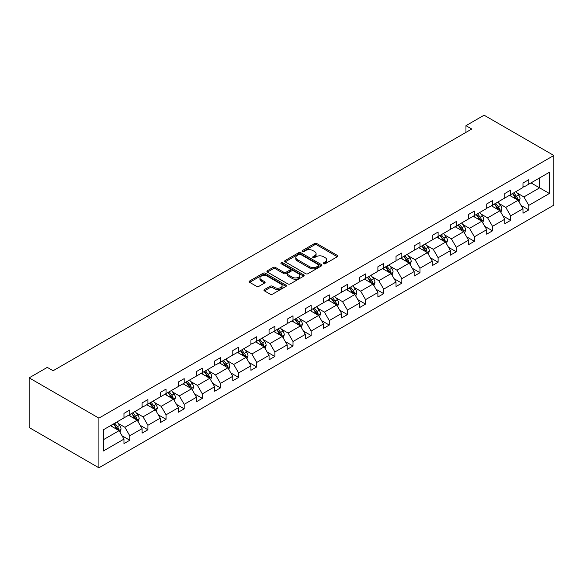 <?xml version="1.0" encoding="UTF-8"?>
<svg xmlns="http://www.w3.org/2000/svg" width="583" height="583" viewBox="0 0 583 583"><rect width="100%" height="100%" fill="white"/><g stroke="black" fill="none" stroke-linecap="round" stroke-linejoin="round"><path stroke-width="0.87" d="M323.623 263.727A1.13 0.656 0 0 0 325.219 263.727L337.346 256.731A1.611 0.933 0 0 0 337.819 256.068A1.611 0.933 0 0 0 337.346 255.412L316.802 243.548A1.611 0.933 0 0 0 314.521 243.548L302.395 250.552A1.13 0.656 0 0 0 302.067 251.011A1.13 0.656 0 0 0 302.395 251.477A1.13 0.656 0 0 0 303.991 251.477L305.565 250.566A5.167 2.981 0 0 1 312.867 250.566L314.58 251.557A5.167 2.981 0 0 1 316.088 253.663A5.167 2.981 0 0 1 314.58 255.777L313.005 256.68A1.13 0.656 0 0 0 312.677 257.139A1.13 0.656 0 0 0 313.005 257.599A1.13 0.656 0 0 0 314.609 257.599L316.175 256.695A5.167 2.981 0 0 1 323.478 256.695L325.19 257.686A5.167 2.981 0 0 1 326.706 259.792A5.167 2.981 0 0 1 325.19 261.898L323.623 262.809A1.13 0.656 0 0 0 323.288 263.268A1.13 0.656 0 0 0 323.623 263.727L323.623 262.809M264.42 289.54A1.611 0.933 0 0 0 263.946 290.203A1.611 0.933 0 0 0 264.42 290.859L270.184 294.189A1.611 0.933 0 0 0 272.465 294.189L285.932 286.413A1.611 0.933 0 0 0 286.406 285.75A1.611 0.933 0 0 0 285.932 285.094L265.389 273.23A1.611 0.933 0 0 0 263.108 273.23L249.641 281.006A1.611 0.933 0 0 0 249.167 281.669A1.611 0.933 0 0 0 249.641 282.325L256.607 286.348A1.611 0.933 0 0 0 258.888 286.348L264.653 283.017A1.611 0.933 0 0 0 265.119 282.361A1.611 0.933 0 0 0 264.653 281.698L261.199 279.709A4.314 2.492 0 0 1 259.931 277.945A4.314 2.492 0 0 1 262.598 275.642A4.314 2.492 0 0 1 267.305 276.182L280.824 283.987A4.314 2.492 0 0 1 282.092 285.75A4.314 2.492 0 0 1 279.425 288.053A4.314 2.492 0 0 1 274.724 287.514L272.465 286.217A1.611 0.933 0 0 0 270.184 286.217L264.42 289.54L264.42 290.859M553.85 155.472L484.094 115.201L465.955 125.666L471.771 129.025L53.104 370.737L47.289 367.385L29.15 377.857L98.906 418.128L553.85 155.472L553.85 205.143L98.906 467.799L98.906 418.128M305.674 273.697A1.611 0.933 0 0 0 307.955 273.697L321.422 265.921A1.611 0.933 0 0 0 321.896 265.265A1.611 0.933 0 0 0 321.422 264.602L300.886 252.745A1.611 0.933 0 0 0 298.598 252.745L285.131 260.521A1.611 0.933 0 0 0 284.664 261.177A1.611 0.933 0 0 0 285.131 261.833L305.674 273.697M281.647 263.975A1.13 0.656 0 0 1 282.791 264.135L282.791 262.787L303.677 274.848A1.611 0.933 0 0 1 304.151 275.504A1.611 0.933 0 0 1 303.677 276.167L290.21 283.943A1.611 0.933 0 0 1 287.929 283.943L267.386 272.079L267.386 270.76A1.611 0.933 0 0 0 266.919 271.423A1.611 0.933 0 0 0 267.386 272.079M267.386 270.76L273.15 267.437A1.611 0.933 0 0 1 275.431 267.437L283.768 272.246A1.611 0.933 0 0 0 286.049 272.246L289.868 270.038A1.611 0.933 0 0 0 290.341 269.382A1.611 0.933 0 0 0 289.868 268.719L281.195 263.713A1.13 0.656 0 0 1 280.868 263.254A1.13 0.656 0 0 1 281.567 262.649A1.13 0.656 0 0 1 282.791 262.787M103.388 429.773L123.96 417.894L123.96 413.398L129.776 410.038L129.776 414.542L142.099 407.422L142.099 402.926L147.914 399.574L147.914 404.07L160.238 396.95L160.238 392.454L166.053 389.101L166.053 393.598L178.376 386.478L178.376 381.982L184.192 378.629L184.192 383.126L196.515 376.013L196.515 371.509L202.323 368.157L202.323 372.654L214.646 365.541L214.646 361.037L220.461 357.685L220.461 362.181L232.785 355.069L232.785 350.572L238.6 347.213L238.6 351.709L250.923 344.597L250.923 340.1L256.739 336.741L256.739 341.237L269.062 334.125L269.062 329.628L274.877 326.269L274.877 330.765L287.2 323.652L287.2 319.156L293.009 315.797L293.009 320.293L305.339 313.18L305.339 308.684L311.147 305.324L311.147 309.828L323.47 302.708L323.47 298.212L329.286 294.86L329.286 299.356L341.609 292.236L341.609 287.74L347.424 284.387L347.424 288.884L359.747 281.764L359.747 277.268L365.563 273.915L365.563 278.412L377.886 271.292L377.886 266.795L383.694 263.443L383.694 267.94L396.025 260.827L396.025 256.323L401.833 252.971L401.833 257.467L414.156 250.355L414.156 245.858L419.971 242.499L419.971 246.995L432.295 239.883L432.295 235.386L438.11 232.027L438.11 236.523L450.433 229.411L450.433 224.914L456.249 221.555L456.249 226.051L468.572 218.938L468.572 214.442L474.387 211.082L474.387 215.579L486.71 208.466L486.71 203.97L492.518 200.61L492.518 205.114L504.842 197.994L504.842 193.498L510.657 190.145L510.657 194.642L522.98 187.522L522.98 183.026L528.796 179.673L528.796 184.17L549.375 172.284L549.375 193.498L528.796 205.376L528.796 209.88L522.98 213.232L522.98 208.736L510.657 215.848L510.657 220.345L504.842 223.704L504.842 219.208L492.518 226.321L492.518 230.817L486.71 234.177L486.71 229.68L474.387 236.793L474.387 241.289L468.572 244.649L468.572 240.152L456.249 247.265L456.249 251.761L450.433 255.121L450.433 250.624L438.11 257.737L438.11 262.233L432.295 265.593L432.295 261.089L419.971 268.209L419.971 272.706L414.156 276.065L414.156 271.561L401.833 278.681L401.833 283.178L396.025 286.53L396.025 282.034L383.694 289.153L383.694 293.65L377.886 297.002L377.886 292.506L365.563 299.626L365.563 304.122L359.747 307.474L359.747 302.978L347.424 310.09L347.424 314.594L341.609 317.946L341.609 313.45L329.286 320.563L329.286 325.059L323.47 328.418L323.47 323.922L311.147 331.035L311.147 335.531L305.339 338.891L305.339 334.394L293.009 341.507L293.009 346.003L287.2 349.363L287.2 344.866L274.877 351.979L274.877 356.475L269.062 359.835L269.062 355.339L256.739 362.451L256.739 366.947L250.923 370.307L250.923 365.803L238.6 372.923L238.6 377.42L232.785 380.779L232.785 376.275L220.461 383.395L220.461 387.892L214.646 391.244L214.646 386.748L202.323 393.868L202.323 398.364L196.515 401.716L196.515 397.22L184.192 404.34L184.192 408.836L178.376 412.188L178.376 407.692L166.053 414.805L166.053 419.308L160.238 422.66L160.238 418.164L147.914 425.277L147.914 429.773L142.099 433.133L142.099 428.636L129.776 435.749L129.776 440.245L123.96 443.605L123.96 439.108L103.388 450.987L103.388 429.773M128.617 415.213L137.216 420.175L124.893 427.295L118.167 423.411M124.893 427.295L129.776 435.749M137.216 420.175L142.099 428.636M123.96 416.823L124.893 417.355L129.776 414.542M146.748 404.74L155.355 409.703L143.032 416.823L136.298 412.939M143.032 416.823L147.914 425.277M155.355 409.703L160.238 418.164M142.099 406.351L143.032 406.89L147.914 404.07M164.887 394.268L173.494 399.238L161.17 406.351L154.437 402.467M161.17 406.351L166.053 414.805M173.494 399.238L178.376 407.692M160.238 395.879L161.17 396.418L166.053 393.598M183.026 383.796L191.632 388.766L179.302 395.879L172.575 391.995M179.302 395.879L184.192 404.34M191.632 388.766L196.515 397.22M178.376 385.407L179.302 385.946L184.192 383.126M201.164 373.324L209.763 378.294L197.44 385.407L190.714 381.522M197.44 385.407L202.323 393.868M209.763 378.294L214.646 386.748M196.515 374.935L197.44 375.474L202.323 372.654M219.303 362.852L227.902 367.822L215.579 374.935L208.852 371.05M215.579 374.935L220.461 383.395M227.902 367.822L232.785 376.275M214.646 364.462L215.579 365.002L220.461 362.181M237.434 352.38L246.041 357.35L233.717 364.462L226.984 360.578M233.717 364.462L238.6 372.923M246.041 357.35L250.923 365.803M232.785 353.99L233.717 354.53L238.6 351.709M255.573 341.908L264.179 346.878L251.856 353.99L245.122 350.106M251.856 353.99L256.739 362.451M264.179 346.878L269.062 355.339M250.923 343.518L251.856 344.057L256.739 341.237M273.711 331.435L282.318 336.406L269.995 343.518L263.261 339.634M269.995 343.518L274.877 351.979M282.318 336.406L287.2 344.866M269.062 333.053L269.995 333.585L274.877 330.765M291.85 320.971L300.449 325.933L288.126 333.053L281.4 329.162M288.126 333.053L293.009 341.507M300.449 325.933L305.339 334.394M287.2 322.581L288.126 323.113L293.009 320.293M309.988 310.499L318.588 315.461L306.264 322.581L299.538 318.697M306.264 322.581L311.147 331.035M318.588 315.461L323.47 323.922M305.339 312.109L306.264 312.641L311.147 309.828M328.12 300.026L336.726 304.989L324.403 312.109L317.677 308.225M324.403 312.109L329.286 320.563M336.726 304.989L341.609 313.45M323.47 301.637L324.403 302.176L329.286 299.356M346.258 289.554L354.865 294.524L342.542 301.637L335.808 297.753M342.542 301.637L347.424 310.09M354.865 294.524L359.747 302.978M341.609 291.165L342.542 291.704L347.424 288.884M364.397 279.082L373.003 284.052L360.68 291.165L353.947 287.281M360.68 291.165L365.563 299.626M373.003 284.052L377.886 292.506M359.747 280.693L360.68 281.232L365.563 278.412M382.535 268.61L391.142 273.58L378.812 280.693L372.085 276.808M378.812 280.693L383.694 289.153M391.142 273.58L396.025 282.034M377.886 270.221L378.812 270.76L383.694 267.94M400.674 258.138L409.273 263.108L396.95 270.221L390.224 266.336M396.95 270.221L401.833 278.681M409.273 263.108L414.156 271.561M396.025 259.748L396.95 260.288L401.833 257.467M418.813 247.666L427.412 252.636L415.089 259.748L408.362 255.864M415.089 259.748L419.971 268.209M427.412 252.636L432.295 261.089M414.156 249.276L415.089 249.816L419.971 246.995M436.944 237.194L445.55 242.164L433.227 249.276L426.494 245.392M433.227 249.276L438.11 257.737M445.55 242.164L450.433 250.624M432.295 238.804L433.227 239.343L438.11 236.523M455.083 226.721L463.689 231.691L451.366 238.804L444.632 234.92M451.366 238.804L456.249 247.265M463.689 231.691L468.572 240.152M450.433 228.339L451.366 228.871L456.249 226.051M473.221 216.257L481.828 221.219L469.497 228.339L462.771 224.448M469.497 228.339L474.387 236.793M481.828 221.219L486.71 229.68M468.572 217.867L469.497 218.399L474.387 215.579M491.36 205.784L499.959 210.747L487.636 217.867L480.909 213.983M487.636 217.867L492.518 226.321M499.959 210.747L504.842 219.208M486.71 207.395L487.636 207.927L492.518 205.114M509.498 195.312L518.098 200.275L505.774 207.395L499.048 203.511M505.774 207.395L510.657 215.848M518.098 200.275L522.98 208.736M504.842 196.923L505.774 197.462L510.657 194.642M531.004 182.894L539.61 187.857L523.913 196.923L517.179 193.039M523.913 196.923L528.796 205.376M549.375 193.498L539.61 187.857L539.61 177.924L549.375 172.284M29.15 377.857L29.15 427.528L98.906 467.799M465.955 125.666L465.955 132.377M522.98 186.451L523.913 186.99L528.796 184.17M103.388 439.713L119.078 430.648L110.478 425.685M119.078 430.648L123.96 439.108M521.064 205.413L528.796 209.88M502.925 215.885L510.657 220.345M484.786 226.357L492.518 230.817M466.655 236.829L474.387 241.289M448.516 247.301L456.249 251.761M430.378 257.773L438.11 262.233M412.239 268.238L419.971 272.706M394.101 278.71L401.833 283.178M375.969 289.183L383.694 293.65M357.831 299.655L365.563 304.122M339.692 310.127L347.424 314.594M321.554 320.599L329.286 325.059M303.415 331.071L311.147 335.531M285.276 341.543L293.009 346.003M267.145 352.015L274.877 356.475M249.007 362.488L256.739 366.947M230.868 372.952L238.6 377.42M212.729 383.425L220.461 387.892M194.591 393.897L202.323 398.364M176.46 404.369L184.192 408.836M158.321 414.841L166.053 419.308M140.182 425.313L147.914 429.773M122.044 435.785L129.776 440.245M324.075 263.888L325.19 263.246A5.167 2.981 0 0 0 326.706 261.133L326.706 259.792M316.088 253.663L316.088 255.004A5.167 2.981 0 0 1 314.58 257.118L313.457 257.759M337.346 255.412L337.346 256.731L316.802 244.896A1.611 0.933 0 0 0 314.521 244.896L302.847 251.637M321.422 264.602L321.422 265.921L300.886 254.086A1.611 0.933 0 0 0 298.598 254.086L285.153 261.847M318.573 265.724A1.13 0.656 0 0 0 318.901 265.265A1.13 0.656 0 0 0 318.573 264.799L300.544 254.392A1.13 0.656 0 0 0 298.941 254.392L297.286 255.347A5.167 2.981 0 0 0 295.778 257.453A5.167 2.981 0 0 0 297.286 259.559L309.617 266.679A5.167 2.981 0 0 0 316.919 266.679L318.573 265.724L318.573 267.065A1.13 0.656 0 0 0 318.901 266.606L318.901 265.265M295.778 257.453L295.778 258.794A5.167 2.981 0 0 0 297.286 260.907L297.286 259.559M318.573 267.065L316.919 268.02A5.167 2.981 0 0 1 309.617 268.02L297.286 260.907M267.408 272.093L273.15 268.778L273.15 267.437M290.341 269.382L290.341 270.723A1.611 0.933 0 0 1 289.868 271.379L286.049 273.587A1.611 0.933 0 0 1 283.768 273.587L275.431 268.778A1.611 0.933 0 0 0 273.15 268.778M282.791 264.135L303.656 276.182M292.411 277.238A4.314 2.492 0 0 0 297.111 277.778A4.314 2.492 0 0 0 299.779 275.475A4.314 2.492 0 0 0 298.518 273.711L293.752 270.964A1.611 0.933 0 0 0 291.471 270.964L287.645 273.165A1.611 0.933 0 0 0 287.171 273.828A1.611 0.933 0 0 0 287.645 274.484L292.411 277.238L292.411 278.579A4.314 2.492 0 0 0 297.111 279.119A4.314 2.492 0 0 0 299.779 276.816L299.779 275.475M287.171 273.828L287.171 275.169A1.611 0.933 0 0 0 287.645 275.825L287.645 274.484M292.411 278.579L287.645 275.825M282.092 285.75L282.092 287.098A4.314 2.492 0 0 1 279.425 289.401A4.314 2.492 0 0 1 274.724 288.855L272.465 287.557A1.611 0.933 0 0 0 270.184 287.557L264.442 290.873M259.931 277.945L259.931 279.286A4.314 2.492 0 0 0 261.199 281.05L261.199 279.709M264.631 283.032L261.199 281.05M285.91 286.421L265.389 274.578A1.611 0.933 0 0 0 263.108 274.578L249.662 282.34M518.979 201.805L520.051 198.723A4.358 2.514 -120 0 0 518.659 195.014L516.05 191.523M511.371 196.391L510.234 194.882M517.456 199.903L517.697 198.905A4.358 2.514 -120 0 0 516.451 196.289L513.842 192.798M512.749 193.432L515.62 197.265A2.223 1.283 60 0 1 516.028 197.943L517.697 198.905M512.45 193.607L515.059 197.09A4.358 2.514 60 0 1 516.144 199.146M500.848 212.278L501.912 209.195A4.358 2.514 -120 0 0 500.527 205.478L497.911 201.995M493.233 206.863L492.103 205.354M499.318 210.376L499.565 209.377A4.358 2.514 -120 0 0 498.312 206.754L495.703 203.27M494.61 203.904L497.488 207.737A2.223 1.283 60 0 1 497.889 208.415L499.565 209.377M494.311 204.079L496.92 207.563A4.358 2.514 60 0 1 498.006 209.618M482.709 222.75L483.781 219.66A4.358 2.514 -120 0 0 482.389 215.95L479.78 212.467M475.094 217.335L473.964 215.827M481.179 220.848L481.427 219.849A4.358 2.514 -120 0 0 480.181 217.226L477.564 213.742M476.479 214.376L479.35 218.21A2.223 1.283 60 0 1 479.751 218.88L481.427 219.849M476.173 214.551L478.781 218.035A4.358 2.514 60 0 1 479.867 220.09M464.571 233.222L465.642 230.132A4.358 2.514 -120 0 0 464.25 226.423L461.641 222.939M456.955 227.807L455.826 226.299M463.04 231.32L463.288 230.321A4.358 2.514 -120 0 0 462.042 227.698L459.433 224.215M458.34 224.849L461.211 228.682A2.223 1.283 60 0 1 461.612 229.352L463.288 230.321M458.034 225.023L460.643 228.507A4.358 2.514 60 0 1 461.729 230.562M446.432 243.694L447.504 240.604A4.358 2.514 -120 0 0 446.112 236.895L443.503 233.411M438.824 238.279L437.687 236.771M444.909 241.792L445.15 240.794A4.358 2.514 -120 0 0 443.903 238.17L441.295 234.687M440.201 235.313L443.073 239.154A2.223 1.283 60 0 1 443.481 239.824L445.15 240.794M439.895 235.496L442.512 238.979A4.358 2.514 60 0 1 443.597 241.034M428.294 254.166L429.365 251.076A4.358 2.514 -120 0 0 427.973 247.367L425.364 243.883M420.686 248.752L419.549 247.236M426.771 252.264L427.011 251.266A4.358 2.514 -120 0 0 425.765 248.642L423.156 245.159M422.063 245.786L424.934 249.626A2.223 1.283 60 0 1 425.342 250.296L427.011 251.266M421.764 245.96L424.373 249.451A4.358 2.514 60 0 1 425.459 251.506M410.162 264.638L411.226 261.548A4.358 2.514 -120 0 0 409.834 257.839L407.225 254.356M402.547 259.224L401.417 257.708M408.632 262.736L408.872 261.738A4.358 2.514 -120 0 0 407.626 259.114L405.017 255.631M403.924 256.258L406.803 260.098A2.223 1.283 60 0 1 407.204 260.769L408.872 261.738M403.625 256.433L406.234 259.916A4.358 2.514 60 0 1 407.32 261.978M392.024 275.11L393.088 272.021A4.358 2.514 -120 0 0 391.703 268.311L389.087 264.828M384.408 269.696L383.279 268.18M390.493 273.208L390.741 272.203A4.358 2.514 -120 0 0 389.495 269.586L386.879 266.103M385.793 266.73L388.664 270.563A2.223 1.283 60 0 1 389.065 271.241L390.741 272.203M385.487 266.905L388.096 270.388A4.358 2.514 60 0 1 389.182 272.45M373.885 285.583L374.956 282.493A4.358 2.514 -120 0 0 373.565 278.783L370.956 275.3M366.27 280.161L365.14 278.652M372.355 283.681L372.603 282.675A4.358 2.514 -120 0 0 371.356 280.059L368.748 276.575M367.654 277.202L370.526 281.035A2.223 1.283 60 0 1 370.926 281.713L372.603 282.675M367.348 277.377L369.957 280.86A4.358 2.514 60 0 1 371.043 282.923M355.747 296.055L356.818 292.965A4.358 2.514 -120 0 0 355.426 289.255L352.817 285.772M348.131 290.633L347.002 289.124M354.224 294.153L354.464 293.147A4.358 2.514 -120 0 0 353.218 290.531L350.609 287.047M349.516 287.674L352.387 291.507A2.223 1.283 60 0 1 352.788 292.185L354.464 293.147M349.21 287.849L351.819 291.332A4.358 2.514 60 0 1 352.904 293.395M337.608 306.52L338.679 303.437A4.358 2.514 -120 0 0 337.287 299.728L334.678 296.237M330 301.105L328.863 299.596M336.085 304.618L336.325 303.619A4.358 2.514 -120 0 0 335.079 301.003L332.47 297.512M331.377 298.146L334.248 301.979A2.223 1.283 60 0 1 334.657 302.657L336.325 303.619M331.071 298.321L333.687 301.805A4.358 2.514 60 0 1 334.773 303.86M319.477 316.992L320.541 313.909A4.358 2.514 -120 0 0 319.149 310.192L316.54 306.709M311.861 311.577L310.732 310.069M317.946 315.09L318.187 314.091A4.358 2.514 -120 0 0 316.941 311.468L314.332 307.984M313.239 308.618L316.117 312.452A2.223 1.283 60 0 1 316.518 313.129L318.187 314.091M312.94 308.793L315.549 312.277A4.358 2.514 60 0 1 316.635 314.332M301.338 327.464L302.402 324.374A4.358 2.514 -120 0 0 301.017 320.665L298.401 317.181M293.723 322.049L292.593 320.541M299.808 325.562L300.056 324.563A4.358 2.514 -120 0 0 298.802 321.94L296.193 318.456M295.107 319.09L297.979 322.924A2.223 1.283 60 0 1 298.379 323.594L300.056 324.563M294.801 319.265L297.41 322.749A4.358 2.514 60 0 1 298.496 324.804M283.2 337.936L284.271 334.846A4.358 2.514 -120 0 0 282.879 331.137L280.27 327.653M275.584 332.521L274.455 331.013M281.669 336.034L281.917 335.036A4.358 2.514 -120 0 0 280.671 332.412L278.055 328.929M276.969 329.563L279.84 333.396A2.223 1.283 60 0 1 280.241 334.066L281.917 335.036M276.663 329.738L279.272 333.221A4.358 2.514 60 0 1 280.357 335.276M265.061 348.408L266.132 345.318A4.358 2.514 -120 0 0 264.74 341.609L262.131 338.125M257.446 342.993L256.316 341.485M263.538 346.506L263.778 345.508A4.358 2.514 -120 0 0 262.532 342.884L259.923 339.401M258.83 340.027L261.701 343.868A2.223 1.283 60 0 1 262.102 344.538L263.778 345.508M258.524 340.21L261.133 343.693A4.358 2.514 60 0 1 262.219 345.748M246.922 358.88L247.994 355.79A4.358 2.514 -120 0 0 246.602 352.081L243.993 348.598M239.314 353.466L238.177 351.95M245.399 356.978L245.64 355.98A4.358 2.514 -120 0 0 244.394 353.356L241.785 349.873M240.692 350.5L243.563 354.34A2.223 1.283 60 0 1 243.971 355.011L245.64 355.98M240.385 350.675L243.002 354.165A4.358 2.514 60 0 1 244.088 356.22M228.784 369.352L229.855 366.262A4.358 2.514 -120 0 0 228.463 362.553L225.854 359.07M221.176 363.938L220.039 362.422M227.261 367.45L227.501 366.452A4.358 2.514 -120 0 0 226.255 363.828L223.646 360.345M222.553 360.972L225.424 364.812A2.223 1.283 60 0 1 225.832 365.483L227.501 366.452M222.254 361.147L224.863 364.63A4.358 2.514 60 0 1 225.949 366.692M210.652 379.825L211.716 376.735A4.358 2.514 -120 0 0 210.332 373.025L207.716 369.542M203.037 374.41L201.907 372.894M209.122 377.922L209.37 376.917A4.358 2.514 -120 0 0 208.116 374.301L205.507 370.817M204.414 371.444L207.293 375.277A2.223 1.283 60 0 1 207.694 375.955L209.37 376.917M204.116 371.619L206.725 375.102A4.358 2.514 60 0 1 207.81 377.165M192.514 390.297L193.585 387.207A4.358 2.514 -120 0 0 192.193 383.497L189.584 380.014M184.898 384.875L183.769 383.366M190.984 388.395L191.231 387.389A4.358 2.514 -120 0 0 189.985 384.773L187.369 381.289M186.283 381.916L189.154 385.749A2.223 1.283 60 0 1 189.555 386.427L191.231 387.389M185.977 382.091L188.586 385.574A4.358 2.514 60 0 1 189.672 387.637M174.375 400.769L175.447 397.679A4.358 2.514 -120 0 0 174.055 393.97L171.446 390.486M166.76 395.347L165.63 393.838M172.852 398.867L173.093 397.861A4.358 2.514 -120 0 0 171.847 395.245L169.238 391.761M168.144 392.388L171.016 396.221A2.223 1.283 60 0 1 171.417 396.899L173.093 397.861M167.838 392.563L170.447 396.046A4.358 2.514 60 0 1 171.533 398.109M156.237 411.234L157.308 408.151A4.358 2.514 -120 0 0 155.916 404.442L153.307 400.951M148.629 405.819L147.492 404.31M154.714 409.332L154.954 408.333A4.358 2.514 -120 0 0 153.708 405.717L151.099 402.226M150.006 402.86L152.877 406.694A2.223 1.283 60 0 1 153.285 407.371L154.954 408.333M149.7 403.035L152.316 406.519A4.358 2.514 60 0 1 153.402 408.574M138.098 421.706L139.169 418.623A4.358 2.514 -120 0 0 137.777 414.907L135.169 411.423M130.49 416.291L129.353 414.783M136.575 419.804L136.816 418.805A4.358 2.514 -120 0 0 135.569 416.182L132.96 412.698M131.867 413.332L134.739 417.166A2.223 1.283 60 0 1 135.147 417.843L136.816 418.805M131.569 413.507L134.177 416.991A4.358 2.514 60 0 1 135.263 419.046M119.967 432.178L121.031 429.088A4.358 2.514 -120 0 0 119.646 425.379L117.03 421.895M112.351 426.763L111.222 425.255M118.436 430.276L118.684 429.277A4.358 2.514 -120 0 0 117.431 426.654L114.822 423.171M113.729 423.805L116.607 427.638A2.223 1.283 60 0 1 117.008 428.308L118.684 429.277M113.43 423.979L116.039 427.463A4.358 2.514 60 0 1 117.125 429.518M325.19 263.246L325.19 261.898M313.005 257.599L313.005 256.68M314.58 257.118L314.58 255.777M302.395 251.477L302.395 250.552M314.521 244.896L314.521 243.548M316.802 244.896L316.802 243.548M285.131 261.833L285.131 260.521M298.598 254.086L298.598 252.745M300.886 254.086L300.886 252.745M309.617 268.02L309.617 266.679M316.919 268.02L316.919 266.679M275.431 268.778L275.431 267.437M283.768 273.587L283.768 272.246M286.049 273.587L286.049 272.246M289.868 271.379L289.868 270.038M303.677 276.167L303.677 274.848M270.184 287.557L270.184 286.217M272.465 287.557L272.465 286.217M274.724 288.855L274.724 287.514M264.653 283.017L264.653 281.698M249.641 282.325L249.641 281.006M263.108 274.578L263.108 273.23M265.389 274.578L265.389 273.23M285.932 286.413L285.932 285.094M517.784 200.1L520.021 198.803M516.451 196.289L518.659 195.014M513.82 197.805L515.059 197.09M499.646 210.565L501.883 209.275M498.312 206.754L500.527 205.478M495.681 208.277L496.92 207.563M481.507 221.037L483.752 219.747M480.181 217.226L482.389 215.95M477.543 218.749L478.781 218.035M463.376 231.509L465.613 230.219M462.042 227.698L464.25 226.423M459.404 229.221L460.643 228.507M445.237 241.981L447.474 240.692M443.903 238.17L446.112 236.895M441.265 239.693L442.512 238.979M427.099 252.454L429.336 251.164M425.765 248.642L427.973 247.367M423.134 250.165L424.373 249.451M408.96 262.926L411.197 261.636M407.626 259.114L409.834 257.839M404.996 260.637L406.234 259.916M390.821 273.398L393.066 272.108M389.495 269.586L391.703 268.311M386.857 271.11L388.096 270.388M372.69 283.87L374.927 282.573M371.356 280.059L373.565 278.783M368.718 281.574L369.957 280.86M354.551 294.342L356.789 293.045M353.218 290.531L355.426 289.255M350.58 292.047L351.819 291.332M336.413 304.814L338.65 303.517M335.079 301.003L337.287 299.728M332.448 302.519L333.687 301.805M318.274 315.279L320.512 313.989M316.941 311.468L319.149 310.192M314.31 312.991L315.549 312.277M300.136 325.751L302.373 324.461M298.802 321.94L301.017 320.665M296.171 323.463L297.41 322.749M282.004 336.223L284.242 334.934M280.671 332.412L282.879 331.137M278.033 333.935L279.272 333.221M263.866 346.696L266.103 345.406M262.532 342.884L264.74 341.609M259.894 344.407L261.133 343.693M245.727 357.168L247.964 355.878M244.394 353.356L246.602 352.081M241.763 354.879L243.002 354.165M227.589 367.64L229.826 366.35M226.255 363.828L228.463 362.553M223.624 365.352L224.863 364.63M209.45 378.112L211.687 376.822M208.116 374.301L210.332 373.025M205.486 375.824L206.725 375.102M191.319 388.584L193.556 387.287M189.985 384.773L192.193 383.497M187.347 386.289L188.586 385.574M173.18 399.056L175.417 397.759M171.847 395.245L174.055 393.97M169.208 396.761L170.447 396.046M155.042 409.528L157.279 408.231M153.708 405.717L155.916 404.442M151.077 407.233L152.316 406.519M136.903 419.993L139.14 418.703M135.569 416.182L137.777 414.907M132.939 417.705L134.177 416.991M118.764 430.465L121.002 429.175M117.431 426.654L119.646 425.379M114.8 428.177L116.039 427.463"/></g></svg>
